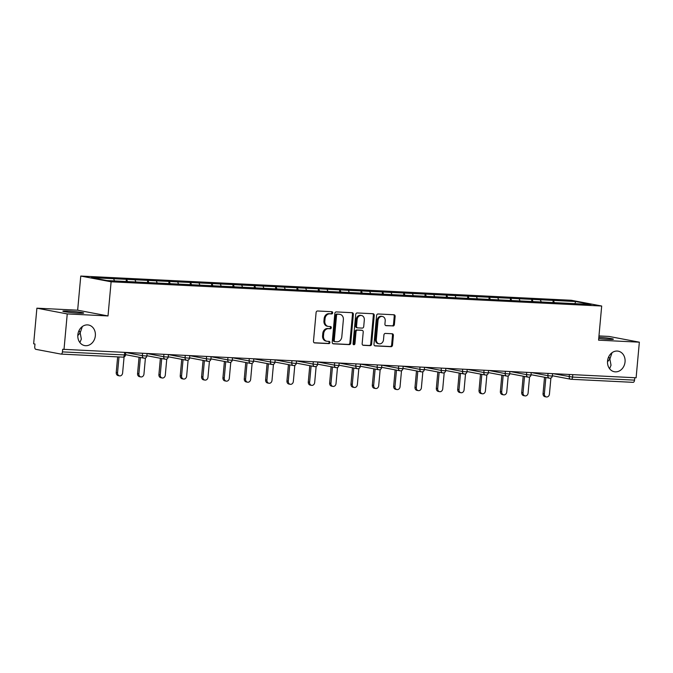 <?xml version="1.0" encoding="UTF-8"?>
<svg xmlns="http://www.w3.org/2000/svg" width="673" height="673" viewBox="0 0 673 673"><rect width="100%" height="100%" fill="white"/><g stroke="black" fill="none" stroke-linecap="round" stroke-linejoin="round"><path stroke-width="1.01" d="M609.595 368.728L611.025 365.237L609.873 359.02L607.492 361.788M607.542 361.022A10.474 8.741 100.7 0 0 614.348 371.74A10.474 8.741 100.7 0 0 625.049 361.889A10.474 8.741 100.7 0 0 618.243 351.171A10.474 8.741 100.7 0 0 607.542 361.022M79.894 342.574L81.332 339.083L80.18 332.857L77.79 335.634M77.841 334.868A10.474 8.741 100.7 0 0 84.647 345.586A10.474 8.741 100.7 0 0 95.347 335.734A10.474 8.741 100.7 0 0 88.542 325.017A10.474 8.741 100.7 0 0 77.841 334.868M332.689 312.861A1.127 0.942 100.7 0 0 331.856 311.7L317.589 310.993A1.607 1.338 100.7 0 0 316.1 312.524L313.483 341.253A1.607 1.338 100.7 0 0 314.678 342.91L328.946 343.617A1.127 0.942 100.7 0 0 329.156 341.388L327.305 341.295A5.14 4.29 100.7 0 1 326.817 341.236A5.14 4.29 100.7 0 1 323.477 335.97L323.688 333.581A5.14 4.29 100.7 0 1 328.449 328.685L330.3 328.777A1.127 0.942 100.7 0 0 330.502 326.54L328.66 326.447A5.14 4.29 100.7 0 1 328.163 326.388A5.14 4.29 100.7 0 1 324.823 321.13L325.042 318.733A5.14 4.29 100.7 0 1 329.804 313.845L331.654 313.929A1.127 0.942 100.7 0 0 332.689 312.861M328.163 326.388L327.28 326.228A5.14 4.29 100.7 0 1 323.94 320.962L324.159 318.573A5.14 4.29 100.7 0 1 328.92 313.677L330.763 313.769A1.127 0.942 100.7 0 0 331.385 311.675M314.173 342.767L328.062 343.449A1.127 0.942 100.7 0 0 328.685 341.362M326.817 341.236L325.934 341.068A5.14 4.29 100.7 0 1 322.586 335.81L322.804 333.413A5.14 4.29 100.7 0 1 327.566 328.517L329.417 328.609A1.127 0.942 100.7 0 0 330.039 326.514M598.844 337.274A10.474 0.665 -174.8 0 1 613.397 339.209A10.474 0.665 -174.8 0 1 608.636 339.335A10.474 0.665 -174.8 0 1 598.734 338.485M78.934 313.172A10.474 0.665 -174.8 0 1 68.259 312.23A10.474 0.665 -174.8 0 1 62.841 311.153A10.474 0.665 -174.8 0 1 67.611 311.035A10.474 0.665 -174.8 0 1 78.278 311.978A10.474 0.665 -174.8 0 1 83.696 313.054A10.474 0.665 -174.8 0 1 78.934 313.172M392.897 326.018A1.607 1.338 100.7 0 0 394.386 324.487L395.127 316.428A1.607 1.338 100.7 0 0 393.924 314.762L378.083 313.98A1.607 1.338 100.7 0 0 376.594 315.511L373.978 344.24A1.607 1.338 100.7 0 0 375.172 345.905L391.021 346.688A1.607 1.338 100.7 0 0 392.51 345.156L393.394 335.415A1.607 1.338 100.7 0 0 392.199 333.758L385.419 333.421A1.607 1.338 100.7 0 0 383.93 334.952L383.492 339.781A4.299 3.584 100.7 0 1 379.101 343.819A4.299 3.584 100.7 0 1 376.308 339.428L378.024 320.508A4.299 3.584 100.7 0 1 382.415 316.47A4.299 3.584 100.7 0 1 385.208 320.87L384.922 324.016A1.607 1.338 100.7 0 0 386.117 325.682L392.014 325.85A1.607 1.338 100.7 0 0 393.503 324.319L394.235 316.26A1.607 1.338 100.7 0 0 393.545 314.745M108.008 315.94L77.656 310.194L36.889 308.184L67.241 313.929L108.008 315.94L111.112 281.794L601.687 306.022L598.583 340.168L639.35 342.178L636.111 377.789L62.673 349.287L62.438 351.886L124.404 354.949L124.631 352.534M67.241 313.929L64.002 349.539M353.359 314.367A1.607 1.338 100.7 0 0 352.164 312.701L336.315 311.919A1.607 1.338 100.7 0 0 334.834 313.45L332.218 342.178A1.607 1.338 100.7 0 0 333.413 343.836L349.262 344.618A1.607 1.338 100.7 0 0 350.751 343.095L353.359 314.367L352.475 314.198A1.607 1.338 100.7 0 0 351.786 312.684M357.203 312.953L373.044 313.736A1.607 1.338 100.7 0 1 374.238 315.393L371.631 344.122A1.607 1.338 100.7 0 1 370.142 345.653L363.361 345.316A1.607 1.338 100.7 0 1 362.158 343.659L363.218 332.008A1.607 1.338 100.7 0 0 362.024 330.342L357.523 330.123A1.607 1.338 100.7 0 0 356.034 331.646L354.932 343.777A1.127 0.942 100.7 0 1 353.056 343.684L355.714 314.476A1.607 1.338 100.7 0 1 357.203 312.953M111.112 281.794L80.768 276.056L571.343 300.276L601.687 306.022M552.979 302.572L553.172 300.385L540.175 299.746L541.361 302.034M553.172 300.385L575.667 301.538L591.071 304.448L106.788 280.54L91.385 277.621L113.619 278.723L114.519 280.919M126.154 281.491L126.347 279.312L113.619 278.723M126.347 279.312L134.962 279.775L135.879 282.012M147.496 282.551L147.69 280.363L134.962 279.775M147.69 280.363L156.304 280.826L157.221 283.064M168.83 283.602L169.032 281.423L156.304 280.826M169.032 281.423L177.647 281.886L178.564 284.115M190.173 284.654L190.375 282.475L177.647 281.886M190.375 282.475L198.981 282.938L199.906 285.175M211.515 285.705L211.717 283.526L198.981 282.938M211.717 283.526L220.323 283.989L221.24 286.227M232.858 286.765L233.06 284.578L220.323 283.989M233.06 284.578L241.666 285.041L242.583 287.278M254.201 287.817L254.394 285.638L241.666 285.041M254.394 285.638L263.008 286.101L263.925 288.33M275.543 288.868L275.737 286.69L263.008 286.101M275.737 286.69L284.351 287.152L285.268 289.39M296.877 289.92L297.079 287.741L284.351 287.152M297.079 287.741L305.693 288.204L306.61 290.442M318.22 290.98L318.422 288.793L305.693 288.204M318.422 288.793L327.028 289.255L327.953 291.493M339.562 292.032L339.764 289.853L327.028 289.255M339.764 289.853L348.37 290.315L349.295 292.553M360.905 293.083L361.107 290.904L348.37 290.315M361.107 290.904L369.713 291.367L370.63 293.605M382.247 294.143L382.441 291.956L369.713 291.367M382.441 291.956L391.055 292.419L391.972 294.656M403.59 295.195L403.783 293.016L391.055 292.419M403.783 293.016L412.398 293.47L413.315 295.708M424.932 296.246L425.126 294.067L412.398 293.47M425.126 294.067L433.74 294.53L434.657 296.768M446.266 297.298L446.468 295.119L433.74 294.53M446.468 295.119L455.083 295.582L456 297.819M467.609 298.358L467.811 296.17L455.083 295.582M467.811 296.17L476.417 296.633L477.342 298.871M488.951 299.409L489.153 297.23L476.417 296.633M489.153 297.23L497.759 297.693L498.676 299.922M510.294 300.461L510.496 298.282L497.759 297.693M510.496 298.282L519.102 298.745L520.019 300.982M531.636 301.512L531.83 299.334L519.102 298.745M531.83 299.334L540.444 299.796M532.099 299.384L532.999 301.58M510.757 298.332L511.657 300.528M489.414 297.281L490.323 299.477M468.072 296.221L468.98 298.425M446.737 295.169L447.638 297.365M425.395 294.118L426.295 296.313M404.052 293.058L404.953 295.262M382.71 292.006L383.61 294.21M361.367 290.955L362.276 293.15M340.025 289.903L340.933 292.099M318.682 288.843L319.591 291.047M297.348 287.792L298.248 289.987M276.006 286.74L276.906 288.936M254.663 285.689L255.563 287.884M233.321 284.629L234.221 286.833M211.978 283.577L212.887 285.773M190.636 282.525L191.544 284.721M169.302 281.474L170.202 283.67M147.959 280.414L148.859 282.618M126.617 279.362L127.517 281.558M36.889 308.184L33.65 343.794L34.979 344.046L34.744 346.645A2.456 1.346 -87.2 0 0 35.846 349.337L60.89 354.074A2.456 1.346 -87.2 0 0 60.991 354.091A2.456 1.346 -87.2 0 0 62.438 351.886M639.35 342.178L608.998 336.433L598.97 335.936M634.765 377.721L634.546 380.136A2.456 1.346 92.8 0 1 633.1 382.34A2.456 1.346 92.8 0 1 632.999 382.323L571.226 379.278M77.656 310.194L80.768 276.056M553.442 300.436L554.342 302.64M575.667 301.538L574.893 303.649M79.044 330.544L80.18 332.857L82.35 326.523M608.745 356.698L609.873 359.02L612.051 352.686M332.908 343.693L348.37 344.45A1.607 1.338 100.7 0 0 349.859 342.927L352.475 314.198M337.594 314.224A1.127 0.942 100.7 0 0 336.55 315.301L334.254 340.513A1.127 0.942 100.7 0 0 335.095 341.674L337.038 341.775A5.14 4.29 100.7 0 0 341.8 336.879L343.373 319.641A5.14 4.29 100.7 0 0 340.033 314.384A5.14 4.29 100.7 0 0 339.537 314.325L336.71 314.055A1.127 0.942 100.7 0 0 335.667 315.132L336.55 315.301M334.885 341.64L334.212 341.514A1.127 0.942 100.7 0 1 333.371 340.345L335.667 315.132M340.033 314.384L339.142 314.215A5.14 4.29 100.7 0 0 338.654 314.156L339.537 314.325M336.71 314.055L338.654 314.156M362.848 345.165L369.258 345.485A1.607 1.338 100.7 0 0 370.739 343.953L373.355 315.225A1.607 1.338 100.7 0 0 372.665 313.711M361.443 330.233A1.607 1.338 100.7 0 0 361.14 330.174L356.64 329.955A1.607 1.338 100.7 0 0 355.151 331.486L354.048 343.609L354.932 343.777M353.367 344.618A1.127 0.942 100.7 0 0 354.048 343.609M364.32 319.919A4.299 3.584 100.7 0 0 361.527 315.519A4.299 3.584 100.7 0 0 357.136 319.557L356.53 326.22A1.607 1.338 100.7 0 0 357.725 327.886L362.225 328.104A1.607 1.338 100.7 0 0 363.714 326.582L364.32 319.919M361.527 315.519L360.644 315.351A4.299 3.584 100.7 0 0 356.253 319.389L357.136 319.557M356.841 327.717A1.607 1.338 100.7 0 1 355.647 326.06L356.253 319.389M385.612 325.53L392.014 325.85M382.415 316.47L381.532 316.302A4.299 3.584 100.7 0 0 377.141 320.348L378.024 320.508M379.101 343.819L378.209 343.651A4.299 3.584 100.7 0 1 375.416 339.259L377.141 320.348M374.668 345.754L390.138 346.519A1.607 1.338 100.7 0 0 391.627 344.988L392.51 335.247A1.607 1.338 100.7 0 0 391.821 333.741M116.227 372.522L117.548 372.775A3.029 2.524 100.7 0 0 119.516 375.871L118.196 375.618A3.029 2.524 -79.3 0 1 116.227 372.522L117.649 356.883M119.516 375.871A3.029 2.524 100.7 0 0 122.612 373.019L124.076 356.942M117.548 372.775L118.995 356.951M137.561 373.574L138.89 373.826A3.029 2.524 100.7 0 0 140.859 376.922L139.53 376.678A3.029 2.524 -79.3 0 1 137.561 373.574L139.05 357.228M140.859 376.922A3.029 2.524 100.7 0 0 143.955 374.079L145.418 357.994M138.89 373.826L140.379 357.481M158.904 374.625L160.233 374.878A3.029 2.524 100.7 0 0 162.201 377.982L160.872 377.73A3.029 2.524 -79.3 0 1 158.904 374.625L160.393 358.288M162.201 377.982A3.029 2.524 100.7 0 0 165.297 375.13L166.761 359.046M160.233 374.878L161.722 358.541M180.246 375.685L181.575 375.938A3.029 2.524 100.7 0 0 183.544 379.034L182.215 378.781A3.029 2.524 -79.3 0 1 180.246 375.685L181.735 359.34M183.544 379.034A3.029 2.524 100.7 0 0 186.64 376.182L188.103 360.105M181.575 375.938L183.064 359.592M201.589 376.737L202.918 376.989A3.029 2.524 100.7 0 0 204.886 380.085L203.557 379.833A3.029 2.524 -79.3 0 1 201.589 376.737L203.078 360.392M204.886 380.085A3.029 2.524 100.7 0 0 207.974 377.242L209.438 361.157M202.918 376.989L204.407 360.644M222.931 377.789L224.26 378.041A3.029 2.524 100.7 0 0 226.229 381.137L224.9 380.893A3.029 2.524 -79.3 0 1 222.931 377.789L224.42 361.443M226.229 381.137A3.029 2.524 100.7 0 0 229.316 378.293L230.78 362.209M224.26 378.041L225.741 361.695M244.274 378.849L245.595 379.092A3.029 2.524 100.7 0 0 247.563 382.197L246.242 381.944A3.029 2.524 -79.3 0 1 244.274 378.849L245.754 362.503M247.563 382.197A3.029 2.524 100.7 0 0 250.659 379.345L252.123 363.26M245.595 379.092L247.084 362.755M265.616 379.9L266.937 380.152A3.029 2.524 100.7 0 0 268.906 383.248L267.576 382.996A3.029 2.524 -79.3 0 1 265.616 379.9L267.097 363.555M268.906 383.248A3.029 2.524 100.7 0 0 272.001 380.396L273.465 364.32M266.937 380.152L268.426 363.807M286.95 380.952L288.28 381.204A3.029 2.524 100.7 0 0 290.248 384.3L288.919 384.047A3.029 2.524 -79.3 0 1 286.95 380.952L288.439 364.606M290.248 384.3A3.029 2.524 100.7 0 0 293.344 381.456L294.808 365.372M288.28 381.204L289.769 364.859M308.293 382.003L309.622 382.256A3.029 2.524 100.7 0 0 311.591 385.351L310.261 385.107A3.029 2.524 -79.3 0 1 308.293 382.003L309.782 365.666M311.591 385.351A3.029 2.524 100.7 0 0 314.686 382.508L316.15 366.423M309.622 382.256L311.111 365.91M329.635 383.063L330.965 383.307A3.029 2.524 100.7 0 0 332.933 386.411L331.604 386.159A3.029 2.524 -79.3 0 1 329.635 383.063L331.124 366.718M332.933 386.411A3.029 2.524 100.7 0 0 336.029 383.56L337.484 367.475M330.965 383.307L332.454 366.97M350.978 384.115L352.307 384.367A3.029 2.524 100.7 0 0 354.276 387.463L352.946 387.211A3.029 2.524 -79.3 0 1 350.978 384.115L352.467 367.769M354.276 387.463A3.029 2.524 100.7 0 0 357.363 384.611L358.827 368.535M352.307 384.367L353.788 368.022M372.32 385.166L373.65 385.419A3.029 2.524 100.7 0 0 375.61 388.514L374.289 388.262A3.029 2.524 -79.3 0 1 372.32 385.166L373.809 368.821M375.61 388.514A3.029 2.524 100.7 0 0 378.706 385.671L380.169 369.586M373.65 385.419L375.13 369.073M393.663 386.218L394.984 386.47A3.029 2.524 100.7 0 0 396.952 389.574L395.631 389.322A3.029 2.524 -79.3 0 1 393.663 386.218L395.144 369.881M396.952 389.574A3.029 2.524 100.7 0 0 400.048 386.723L401.512 370.638M394.984 386.47L396.473 370.125M414.997 387.278L416.326 387.522A3.029 2.524 100.7 0 0 418.295 390.626L416.966 390.374A3.029 2.524 -79.3 0 1 414.997 387.278L416.486 370.932M418.295 390.626A3.029 2.524 100.7 0 0 421.391 387.774L422.854 371.689M416.326 387.522L417.815 371.185M436.34 388.329L437.669 388.582A3.029 2.524 100.7 0 0 439.637 391.678L438.308 391.425A3.029 2.524 -79.3 0 1 436.34 388.329L437.829 371.984M439.637 391.678A3.029 2.524 100.7 0 0 442.733 388.826L444.197 372.749M437.669 388.582L439.158 372.236M457.682 389.381L459.011 389.633A3.029 2.524 100.7 0 0 460.98 392.729L459.651 392.477A3.029 2.524 -79.3 0 1 457.682 389.381L459.171 373.035M460.98 392.729A3.029 2.524 100.7 0 0 464.076 389.886L465.539 373.801M459.011 389.633L460.5 373.288M479.025 390.433L480.354 390.685A3.029 2.524 100.7 0 0 482.322 393.789L480.993 393.537A3.029 2.524 -79.3 0 1 479.025 390.433L480.514 374.095M482.322 393.789A3.029 2.524 100.7 0 0 485.41 390.937L486.873 374.853M480.354 390.685L481.843 374.348M500.367 391.493L501.696 391.745A3.029 2.524 100.7 0 0 503.665 394.841L502.336 394.588A3.029 2.524 -79.3 0 1 500.367 391.493L501.856 375.147M503.665 394.841A3.029 2.524 100.7 0 0 506.752 391.989L508.216 375.904M501.696 391.745L503.177 375.399M521.71 392.544L523.03 392.796A3.029 2.524 100.7 0 0 524.999 395.892L523.678 395.64A3.029 2.524 -79.3 0 1 521.71 392.544L523.19 376.199M524.999 395.892A3.029 2.524 100.7 0 0 528.095 393.049L529.558 376.964M523.03 392.796L524.519 376.451M543.052 393.596L544.373 393.848A3.029 2.524 100.7 0 0 546.341 396.944L545.012 396.7A3.029 2.524 -79.3 0 1 543.052 393.596L544.533 377.25M546.341 396.944A3.029 2.524 100.7 0 0 549.437 394.1L550.901 378.016M544.373 393.848L545.862 377.503M60.991 354.091L122.957 357.144A2.456 1.346 -87.2 0 1 122.856 357.136L61.092 354.082M122.957 357.144A2.456 1.346 -87.2 0 0 124.404 354.949L125.523 354.923A2.456 2.456 0 0 1 122.957 357.144M572.79 374.659L572.572 377.082L634.546 380.136M553.164 373.692L572.572 377.082A2.456 1.346 92.8 0 1 571.125 379.278A2.456 1.346 92.8 0 1 571.024 379.269A2.456 2.053 -79.3 0 1 569.198 376.729L569.4 374.491M126.347 352.618L142.373 355.647L142.575 353.418M145.747 356L142.373 355.647A2.456 2.053 -79.3 0 0 143.963 358.162A2.456 2.456 0 0 0 146.865 355.975L145.747 356M144.199 358.187A2.456 2.053 -79.3 0 1 143.963 358.162L125.548 354.679M147.681 353.67L163.707 356.707L163.918 354.469M169.024 354.721L185.05 357.758L185.252 355.529M190.366 355.781L206.392 358.81L206.594 356.581M211.709 356.833L227.735 359.862L227.937 357.632M233.051 357.885L249.077 360.921L249.279 358.684M254.394 358.936L270.42 361.973L270.622 359.744M275.728 359.996L291.762 363.025L291.964 360.795M297.071 361.048L313.096 364.076L313.307 361.847M318.413 362.099L334.439 365.136L334.641 362.898M339.756 363.151L355.781 366.188L355.983 363.958M361.098 364.211L377.124 367.239L377.326 365.01M382.441 365.262L398.466 368.291L398.668 366.062M403.783 366.314L419.809 369.351L420.011 367.113M425.117 367.365L441.143 370.402L441.353 368.173M446.46 368.425L462.486 371.454L462.688 369.225M467.802 369.477L483.828 372.514L484.03 370.276M489.145 370.529L505.171 373.565L505.373 371.336M510.487 371.589L526.513 374.617L526.715 372.388M531.83 372.64L547.856 375.669L548.058 373.439M167.089 357.052L163.707 356.707A2.456 2.053 -79.3 0 0 165.306 359.214A2.456 2.456 0 0 0 168.208 357.026L167.089 357.052M165.541 359.247A2.456 2.053 -79.3 0 1 165.306 359.214L146.891 355.731M188.432 358.112L185.05 357.758A2.456 2.053 -79.3 0 0 186.648 360.265A2.456 2.456 0 0 0 189.55 358.078L188.432 358.112M186.884 360.299A2.456 2.053 -79.3 0 1 186.648 360.265L168.233 356.783M209.774 359.163L206.392 358.81A2.456 2.053 -79.3 0 0 207.991 361.325A2.456 2.456 0 0 0 210.893 359.138L209.774 359.163M208.226 361.351A2.456 2.053 -79.3 0 1 207.991 361.325L189.567 357.834M231.117 360.215L227.735 359.862A2.456 2.053 -79.3 0 0 229.333 362.377A2.456 2.456 0 0 0 232.227 360.19L231.117 360.215M229.569 362.402A2.456 2.053 -79.3 0 1 229.333 362.377L210.91 358.894M252.459 361.275L249.077 360.921A2.456 2.053 -79.3 0 0 250.676 363.428A2.456 2.456 0 0 0 253.57 361.241L252.459 361.275M250.903 363.462A2.456 2.053 -79.3 0 1 250.676 363.428L232.252 359.946M273.793 362.326L270.42 361.973A2.456 2.053 -79.3 0 0 272.01 364.488A2.456 2.456 0 0 0 274.912 362.293L273.793 362.326M272.245 364.514A2.456 2.053 -79.3 0 1 272.01 364.488L253.595 360.997M295.136 363.378L291.762 363.025A2.456 2.053 -79.3 0 0 293.352 365.54A2.456 2.456 0 0 0 296.255 363.353L295.136 363.378M293.588 365.565A2.456 2.053 -79.3 0 1 293.352 365.54L274.937 362.049M316.478 364.43L313.096 364.076A2.456 2.053 -79.3 0 0 314.695 366.592A2.456 2.456 0 0 0 317.597 364.404L316.478 364.43M314.93 366.617A2.456 2.053 -79.3 0 1 314.695 366.592L296.28 363.109M337.821 365.489L334.439 365.136A2.456 2.053 -79.3 0 0 336.037 367.643A2.456 2.456 0 0 0 338.94 365.456L337.821 365.489M336.273 367.677A2.456 2.053 -79.3 0 1 336.037 367.643L317.614 364.16M359.163 366.541L355.781 366.188A2.456 2.053 -79.3 0 0 357.38 368.703A2.456 2.456 0 0 0 360.282 366.507L359.163 366.541M357.615 368.728A2.456 2.053 -79.3 0 1 357.38 368.703L338.956 365.212M380.506 367.593L377.124 367.239A2.456 2.053 -79.3 0 0 378.722 369.755A2.456 2.456 0 0 0 381.616 367.567L380.506 367.593M378.949 369.78A2.456 2.053 -79.3 0 1 378.722 369.755L360.299 366.263M401.84 368.644L398.466 368.291A2.456 2.053 -79.3 0 0 400.056 370.806A2.456 2.456 0 0 0 402.959 368.619L401.84 368.644M400.292 370.831A2.456 2.053 -79.3 0 1 400.056 370.806L381.641 367.323M423.182 369.704L419.809 369.351A2.456 2.053 -79.3 0 0 421.399 371.858A2.456 2.456 0 0 0 424.301 369.67L423.182 369.704M421.635 371.891A2.456 2.053 -79.3 0 1 421.399 371.858L402.984 368.375M444.525 370.756L441.143 370.402A2.456 2.053 -79.3 0 0 442.741 372.918A2.456 2.456 0 0 0 445.644 370.722L444.525 370.756M442.977 372.943A2.456 2.053 -79.3 0 1 442.741 372.918L424.327 369.427M465.867 371.807L462.486 371.454A2.456 2.053 -79.3 0 0 464.084 373.969A2.456 2.456 0 0 0 466.986 371.782L465.867 371.807M464.32 373.995A2.456 2.053 -79.3 0 1 464.084 373.969L445.669 370.486M487.21 372.859L483.828 372.514A2.456 2.053 -79.3 0 0 485.426 375.021A2.456 2.456 0 0 0 488.329 372.834L487.21 372.859M485.662 375.054A2.456 2.053 -79.3 0 1 485.426 375.021L467.003 371.538M508.552 373.919L505.171 373.565A2.456 2.053 -79.3 0 0 506.769 376.072A2.456 2.456 0 0 0 509.663 373.885L508.552 373.919M507.005 376.106A2.456 2.053 -79.3 0 1 506.769 376.072L488.346 372.59M529.895 374.97L526.513 374.617A2.456 2.053 -79.3 0 0 528.112 377.132A2.456 2.456 0 0 0 531.005 374.945L529.895 374.97M528.339 377.158A2.456 2.053 -79.3 0 1 528.112 377.132L509.688 373.641M551.229 376.022L547.856 375.669A2.456 2.053 -79.3 0 0 549.446 378.184A2.456 2.456 0 0 0 552.348 375.997L551.229 376.022M549.681 378.209A2.456 2.053 -79.3 0 1 549.446 378.184L531.031 374.701M328.92 313.677L329.804 313.845M324.159 318.573L325.042 318.733M323.94 320.962L324.823 321.13M329.417 328.609L330.3 328.777M327.566 328.517L328.449 328.685M322.804 333.413L323.688 333.581M322.586 335.81L323.477 335.97M328.062 343.449L328.946 343.617M330.763 313.769L331.654 313.929M349.859 342.927L350.751 343.095M348.37 344.45L349.262 344.618M333.371 340.345L334.254 340.513M373.355 315.225L374.238 315.393M370.739 343.953L371.631 344.122M369.258 345.485L370.142 345.653M361.14 330.174L362.024 330.342M356.64 329.955L357.523 330.123M355.151 331.486L356.034 331.646M355.647 326.06L356.53 326.22M375.416 339.259L376.308 339.428M392.51 335.247L393.394 335.415M391.627 344.988L392.51 345.156M390.138 346.519L391.021 346.688M394.235 316.26L395.127 316.428M393.503 324.319L394.386 324.487M552.373 375.753L570.788 379.236A2.456 2.456 0 0 0 571.125 379.278L633.1 382.34M125.733 352.585L125.523 354.923M147.076 353.636L146.865 355.975M168.418 354.696L168.208 357.026M189.761 355.748L189.55 358.078M211.103 356.799L210.893 359.138M232.446 357.859L232.227 360.19M253.788 358.911L253.57 361.241M275.122 359.962L274.912 362.293M296.465 361.014L296.255 363.353M317.807 362.074L317.597 364.404M339.15 363.126L338.94 365.456M360.492 364.177L360.282 366.507M381.835 365.229L381.616 367.567M403.169 366.289L402.959 368.619M424.512 367.34L424.301 369.67M445.854 368.392L445.644 370.722M467.197 369.443L466.986 371.782M488.539 370.503L488.329 372.834M509.882 371.555L509.663 373.885M531.224 372.606L531.005 374.945M552.558 373.658L552.348 375.997M334.102 341.497L334.986 341.665M361.292 330.191L362.175 330.359M356.69 327.701L357.573 327.869"/></g></svg>
